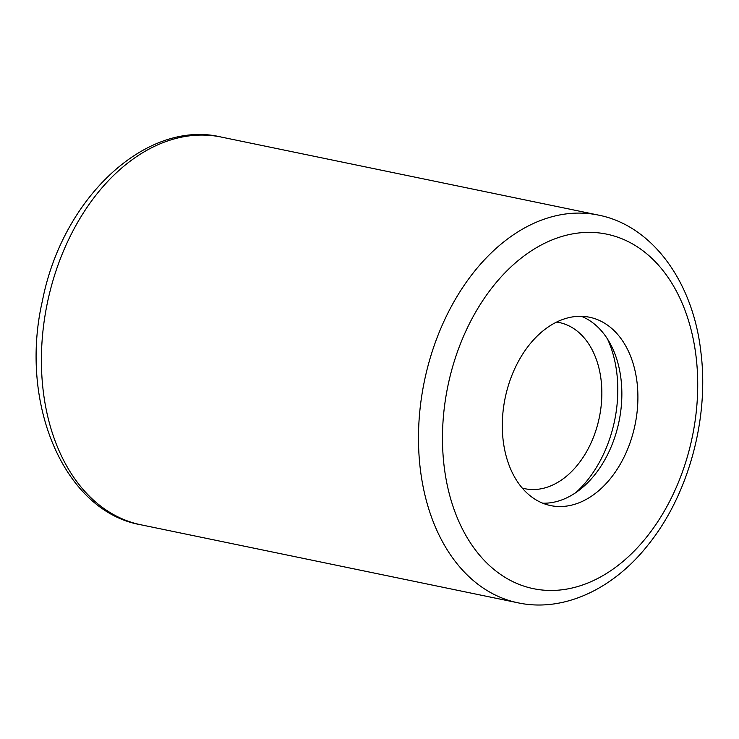 <?xml version="1.0" encoding="UTF-8"?>
<svg xmlns="http://www.w3.org/2000/svg" width="739" height="739" viewBox="0 0 739 739"><rect width="100%" height="100%" fill="white"/><g stroke="black" fill="none" stroke-linecap="round" stroke-linejoin="round"><path stroke-width="1.11" d="M637.018 382.211A96.162 66.316 101.7 0 0 589.593 317.253A96.162 66.316 101.7 0 0 505.162 397.979A96.162 66.316 101.7 0 0 550.62 505.587A96.162 66.316 101.7 0 0 637.018 382.211M522.261 488.082A84.846 58.51 101.7 0 0 524.838 488.701A84.846 58.51 101.7 0 0 601.066 379.837A84.846 58.51 101.7 0 0 559.22 322.518A84.846 58.51 101.7 0 0 556.615 322.065M575.82 492.627A107.478 74.122 101.7 0 0 616.806 372.964A107.478 74.122 101.7 0 0 607.578 339.146M542.749 503.204A96.162 66.316 101.7 0 0 620.972 378.895A96.162 66.316 101.7 0 0 581.417 316.31M696.055 356.447A181.018 124.836 101.7 0 0 489.273 291.323A181.018 124.836 101.7 0 0 524.995 586.48A181.018 124.836 101.7 0 0 696.055 356.447M598.193 215.049A197.987 136.53 101.7 0 0 424.371 381.259A197.987 136.53 101.7 0 0 517.956 602.802C562.804 612.52 613.065 589.805 648.62 544.237C688.609 494.483 709.338 418.025 700.868 351.921C692.96 280.959 651.567 225.293 598.193 215.049L221.109 137.029A197.987 136.53 101.7 0 0 47.296 303.239A197.987 136.53 101.7 0 0 140.881 524.782L517.956 602.802M221.109 137.029C146.858 119.09 62.649 197.258 42.52 300.357C18.373 403.965 64.626 511.684 140.881 524.782"/></g></svg>
